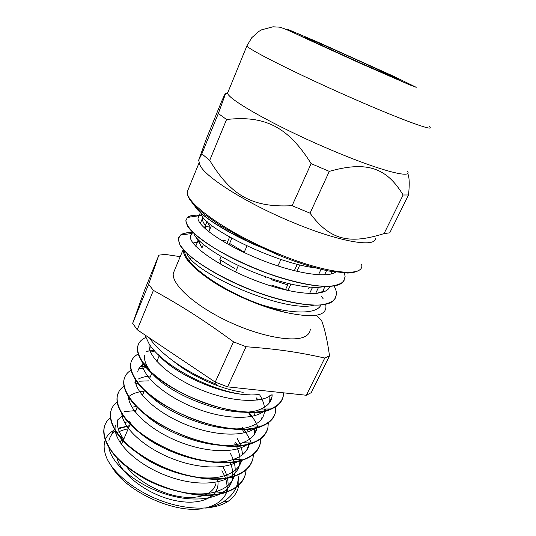 <?xml version="1.0" encoding="UTF-8"?>
<svg xmlns="http://www.w3.org/2000/svg" width="536" height="536" viewBox="0 0 536 536"><rect width="100%" height="100%" fill="white"/><g stroke="black" fill="none" stroke-linecap="round" stroke-linejoin="round"><path stroke-width="0.8" d="M375.428 238.406C375.595 247.833 339.65 242.017 292.984 222.48C244.845 202.722 201.73 174.816 199.66 163.989L199.452 163.192M292.1 205.69C251.806 207.814 230.916 195.305 209.703 160.398L226.574 119.495C264.496 115.287 287.906 126.429 311.121 163.627L292.1 205.69L310.029 213.187L329.292 171.373C367.562 160.512 386.938 168.264 403.112 195.004L384.057 233.589C349.747 244.456 330.122 240.476 310.029 213.187M201.851 153.852L198.668 160.15L206.635 138.1L221.475 101.706C224.819 94.202 226.165 91.582 225.522 93.847L218.313 113.545L201.851 153.852L209.703 160.398M384.057 233.589L389.746 232.832L408.526 194.977C409.692 183.861 409.383 176.639 407.608 173.302M311.121 163.627L329.292 171.373M403.112 195.004L408.526 194.977M407.494 171.265C413.269 179.446 377.78 170.16 326.853 148.15C274.432 125.759 227.264 98.912 227.619 93.036L228.256 91.468M218.313 113.545L226.574 119.495M202.152 508.731C173.262 513.488 125.042 490.808 111.562 466.246M115.83 433.443C119.267 431.279 123.381 429.731 128.184 428.813M221.891 470.755C226.192 477.924 227.8 484.638 226.708 490.889L225.609 494.514M206.742 507.927L206.306 508.021M325.667 304.18C328.092 315.979 314.431 318.665 284.69 312.24L284.757 312.26M323.101 298.659L321.52 296.368M129.524 425.644L118.067 428.224M114.798 429.718C104.373 435.48 101.592 444.713 106.45 457.416C113.264 473.529 136.171 491.867 162.669 501.294C189.228 510.748 215.686 510.172 228.725 500.925C236.497 495.21 239.806 487.733 238.661 478.507L238.286 476.738C238.158 487.264 233.053 495.693 222.989 502.018C218.46 504.698 213.094 506.674 206.889 507.947L206.662 507.994M193.02 243.029L197.483 242.084M315.604 267.879C276.543 263.658 206.863 229.214 201.61 215.211M331.57 272.844L331.972 273.755M324.803 286.385C311.851 289.889 281.782 283.812 252.335 271.692C222.882 259.591 199.157 243.773 194.139 234.567M323.248 290.157L323.878 291.845M314.022 305.118C285.856 313.547 194.943 274.13 186.809 253.756M186.273 252.737L186.119 252.402M258.372 246.285C225.187 232.121 199.251 214.849 194.608 205.757L194.334 205.241M344.474 279.879L341.727 283.155C332.4 290.244 298.606 285.487 261.622 271.162C224.651 256.905 193.141 236.604 187.185 225.408L185.838 220.698M187.5 217.449C190.086 215.485 194.816 214.795 201.697 215.371M335.851 297.567L332.206 301.741C321.848 308.857 288.589 304.549 252.784 290.733C216.98 276.978 186.401 256.851 179.895 244.905L178.213 239.177L178.79 237.046M180.545 235.083C183.044 233.334 187.084 232.51 192.659 232.617M281.996 255.317C239.873 240.832 199.647 216.638 194.595 205.516M344.44 273.025L345.11 276.623L343.429 281.534C340.554 284.087 335.797 285.688 329.164 286.331C314.471 286.787 291.162 281.795 266.184 272.73C247.029 265.4 229.924 257.287 214.856 248.396C205.811 242.687 198.541 237.341 193.04 232.369C188.665 227.74 186.267 223.847 185.845 220.698L187.386 217.469C189.891 215.412 194.642 214.675 201.63 215.244M333.948 285.849C335.697 288.944 336.561 291.745 336.534 294.257L334.685 299.49C331.71 302.271 326.88 304.093 320.18 304.957C305.399 305.848 282.11 301.199 257.307 292.281C232.477 283.001 208.973 270.539 194.099 259.29C187.412 253.816 182.649 248.892 179.795 244.517L178.267 239.056L180.411 235.103C182.85 233.274 186.903 232.41 192.571 232.503M135.936 410.563L124.62 411.574M110.436 417.638C107.166 420.298 105.083 423.594 104.185 427.527C102.684 434.435 105.143 442.361 111.548 451.299C130.529 479.539 193.543 503.485 224.571 492.792C236.771 488.966 243.806 482.393 245.676 473.074L246.064 469.945M238.038 445.959L235.378 442.294M128.828 397.069L128.071 397.236M111.568 409.035L110.691 411.842C109.371 418.113 111.575 425.356 117.297 433.577C135.869 462.38 203.124 488.041 233.937 476.417C245.032 472.705 251.391 466.548 253.012 457.938L253.387 454.461M251.464 443.513C249.568 438.287 246.513 433.021 242.285 427.721M137.002 381.585L134.04 382.148M118.53 392.318L117.284 395.943C116.131 401.578 118.067 408.117 123.092 415.547C141.022 444.826 212.805 472.37 243.31 459.861C253.334 456.27 259.049 450.515 260.449 442.602L260.764 438.796M258.252 427.386C256.242 422.616 253.253 417.812 249.28 412.975M145.491 366.061L140.11 366.852M124.68 377.391L123.957 379.823C122.979 384.902 124.714 390.818 129.156 397.571C146.556 427.138 222.929 456.491 252.778 443.058C261.722 439.62 266.794 434.287 268 427.065L268.281 422.837M257.943 399.963L256.362 398.034M154.375 350.477L146.382 351.315M138.261 354.035C134.047 356.259 131.541 359.408 130.744 363.482C129.9 367.998 131.407 373.264 135.273 379.294C151.835 408.948 232.919 440.311 262.077 426.127C270.117 422.864 274.633 417.919 275.631 411.306L275.765 406.73M272.167 395.246L271.953 394.831M145.772 337.573L145.055 337.908M138.335 344.427L137.598 346.913C136.915 350.939 138.261 355.643 141.631 361.03C157.517 390.61 243.27 423.869 271.471 408.975C278.573 405.886 282.546 401.337 283.383 395.34L283.544 392.828M135.983 410.462L134.134 410.489M110.429 417.571C107.2 420.224 105.13 423.514 104.225 427.42C102.999 435.426 106.369 444.498 114.336 454.642C125.994 467.941 145.812 480.638 167.775 488.33C184.679 493.623 200.203 495.733 214.346 494.654C232.028 492.41 243.123 484.236 245.729 472.98L246.118 469.898M117.176 401.953C113.766 404.526 111.622 407.789 110.738 411.735C109.619 419.494 113.116 428.365 121.237 438.354C133.116 451.446 153.129 464.089 175.245 471.868C192.25 477.248 207.821 479.506 221.971 478.635C239.632 476.645 250.627 468.812 253.066 457.845L253.434 454.421M251.538 443.486L251.364 443.011M249.662 439.031L245.233 431.514L242.332 427.627M148.559 380.875L139.213 381.197M137.424 381.431L135.42 381.773M124.051 386.155C120.419 388.627 118.181 391.856 117.33 395.836C115.756 405.491 123.146 418.65 138.496 431.38C151.038 441.034 165.812 448.96 182.823 455.165C205.147 462.541 227.009 464.317 241.85 460.23C252.376 456.525 258.593 450.615 260.503 442.502L260.818 438.75M256.563 423.608L253.173 417.986M252.054 416.392L249.327 412.874M145.41 365.961L140.218 366.731M131.059 370.162C127.179 372.52 124.834 375.703 124.01 379.716C122.597 389.036 130.201 401.9 145.765 414.482C158.475 424.036 173.389 431.949 190.515 438.22C207.727 443.781 223.405 446.341 237.555 445.885C255.176 444.471 265.957 437.322 268.04 426.951M258.057 399.943L256.409 397.933M154.294 350.383L146.469 351.201M138.234 353.968C134.067 356.192 131.588 359.328 130.777 363.375C130.02 370.356 133.953 378.584 142.569 388.051C155.058 400.526 175.775 412.968 198.32 421.028C215.64 426.683 231.371 429.39 245.508 429.148C263.129 428.05 273.762 421.242 275.685 411.199L275.819 406.69M145.745 337.499L144.854 337.928C140.787 339.992 138.382 342.946 137.645 346.805C137.022 353.519 141.102 361.512 149.879 370.791C162.609 383.046 183.54 395.407 206.239 403.575C223.673 409.316 239.451 412.184 253.588 412.177C271.189 411.38 281.681 404.941 283.437 395.233L283.591 392.834M250.232 394.818C219.941 394.717 173.168 373.27 158.214 354.457M272.188 394.818L272.027 396.566C271.176 402.087 267.444 406.241 260.824 409.022C235.257 421.805 161.919 393.31 148.11 367.763C145.182 363.1 144.01 359.006 144.586 355.495L144.586 355.515M149.383 348.554L151.695 347.295M259.598 394.771C262.285 399.119 263.893 403.28 264.429 407.239M264.576 409.002L264.369 412.486C263.377 418.562 259.149 423.058 251.692 425.979C227.887 436.74 167.118 416.164 146.596 391.917M137.719 371.924C138.362 368.52 140.378 365.847 143.762 363.904M156.117 360.627L157.195 360.56M253.515 412.177L255.096 415.621M253.984 434.93L256.831 428.19C255.652 434.81 250.928 439.654 242.674 442.723C219.01 452.565 163.761 434.736 142.047 411.434M135.32 380.969L136.251 380.265M138.368 378.999C141.678 377.344 145.765 376.332 150.643 375.977M247.13 429.061L248.188 431.761M249.381 443.687C248.014 450.917 242.728 456.129 233.522 459.318C206.226 470.018 144.8 446.374 129.276 421.115M128.466 396.875C132.117 393.732 137.35 391.836 144.177 391.193M237.2 438.461C240.543 444.136 242.279 449.577 242.406 454.776M241.863 459.781C240.048 467.225 234.245 472.524 224.45 475.68C201.891 483.432 157.778 470.883 134.791 450.769M117.297 433.577L123.36 438.723C118.409 431.627 116.5 425.343 117.625 419.869M132.024 407.266L136.613 406.362M230.232 453.148C234.466 460.598 235.981 467.573 234.788 474.079C232.999 482.554 226.54 488.477 215.418 491.854C194.045 498.48 155.842 488.665 132.781 470.95M111.106 435.426L114.403 428.847M124.587 422.556L128.071 421.631M223.358 467.653C227.492 475.211 228.919 482.32 227.626 488.966C225.602 498.152 218.467 504.45 206.226 507.86L205.241 508.101M258.473 394.677L256.108 394.737C224.249 397.9 162.381 367.462 148.854 343.355L144.841 334.879M183.232 249.327L183.218 249.454C182.957 257.85 193.429 268.978 214.648 282.841C235.27 295.785 263.149 307.463 284.69 312.24L261.025 304.636C292.348 314.572 317.232 314.257 320.93 304.89M192.819 232.832L191.868 233.488L190.354 236.59C189.322 245.495 219.11 266.854 256.871 281.078C294.612 295.41 327.215 297.319 329.808 286.298M202.32 214.152L199.057 215.727L198.019 218.226C197.516 225.83 222.902 244.135 257.515 258.406C292.1 272.744 326.391 278.7 335.529 272.167M261.025 304.636C221.174 290.639 183.614 263.33 184.712 251.069M129.397 425.953L121.29 427.929L118.369 429.215M115.535 430.944C112.051 433.443 109.853 436.652 108.949 440.565M108.795 447.017C110.825 463.915 138.435 486.956 170.394 495.492C202.353 504.209 229.334 496.095 232.39 479.063C233.395 473.851 232.631 468.276 230.085 462.347M135.675 411.179L134.737 411.3M122.851 415.192L117.585 420.063M115.441 425.082C111.548 440.337 136.894 466.059 171.339 477.429C205.73 488.979 236.711 481.924 239.612 464.042C240.744 457.644 239.163 450.756 234.869 443.379M130.483 399.26L128.962 400.091M121.766 413.33C122.422 426.951 142.73 446.689 170.662 458.032C198.548 469.462 228.236 469.884 240.309 459.694M246.506 450.555L249.374 443.701M244.222 432.914L242.285 429.229M138.295 383.253L135.997 384.305M128.446 396.292C128.385 409.551 149.397 429.805 178.434 441.503C207.445 453.302 237.863 453.603 249.019 442.937M254.332 433.383L254.526 428.15M250.788 416.64L248.999 413.564M146.408 367.127L143.192 368.333M135.253 379.086C134.409 391.876 156.043 412.579 186.173 424.68C216.283 436.867 247.411 437.142 257.628 426.066M261.548 419.139L261.843 417.745M261.95 412.62L261.789 411.467M257.267 400.057L256.201 398.369M154.797 350.946L150.562 352.172M142.194 361.7C140.486 373.934 162.689 395.052 193.978 407.574C225.22 420.19 257.059 420.465 266.218 408.995M269.233 403.065L269.132 394.998M149.296 344.025L149.229 344.413C147.099 355.495 167.373 375.368 197.55 388.406C227.653 401.524 260.188 404.151 271.725 394.851M271.571 285.085L287.973 290.391L271.571 285.085M222.922 265.494L220.678 264.014L220.115 260.04M220.075 259.752L234.668 268.536L220.075 259.752M316.528 293.406L321.788 291.819L322.31 292.12L321.258 292.649M317.6 293.293L321.788 291.819M197.275 238.768L201.998 247.806L198.374 241.234M197.771 239.311L198.333 240.523M199.211 241.77L198.628 241.582L196.143 237.455M315.617 293.48L318.565 287.309M324.608 274.66L326.578 270.553M332.153 271.631L331.007 274.017M325.064 286.392L322.31 292.12M321.071 269.293L318.458 274.794M312.488 287.35L309.527 293.581M235.512 271.966L238.366 265.508M244.108 252.496L247.002 245.937M229.616 237.026L226.788 243.545M221.18 256.496L219.753 259.799M231.854 238.265L229.019 244.798M201.998 247.806L203.405 244.483M208.812 231.733L211.532 225.314M202.93 217.194L200.29 223.499M207.037 221.556L204.357 227.927M199.024 240.584L198.776 241.167M285.561 289.52L288.328 283.571M294.298 270.727L297.306 264.261M299.865 264.891L296.857 271.35M290.88 284.167L287.973 290.391M280.898 259.437L277.909 265.963M246.037 346.732C278.151 349.124 298.351 352.172 324.769 358.028L306.344 395.26L227.592 386.858L246.037 346.732L233.502 341.827L215.224 382.121L137.216 329.754L153.41 290.385C182.763 306.652 203.499 319.858 233.502 341.827M158.857 255.149L148.606 284.321L132.673 323.335L144.378 290.659L158.857 255.149L165.202 254.406L180.217 256.657M306.344 395.26L311.255 392.64L329.513 355.857C327.469 340.95 324.809 329.117 321.533 320.354L316.709 315.731M227.592 386.858L215.224 382.121M137.216 329.754L132.673 323.335M148.606 284.321L153.41 290.385M324.769 358.028L329.513 355.857M310.297 329.024C310.19 332.24 308.448 334.732 305.071 336.501C293.507 342.799 258.995 336.36 226.427 320.615C193.811 304.937 171.44 284.08 173.289 273.293L174.863 269.514M243.197 392.318C220.852 389.31 191.05 376.038 173.651 361.331M324.95 274.841L324.26 274.472L323.255 274.901M202.534 218.139L202.286 218.728M265.896 276.857L265.541 277.501M243.21 252.067L243.398 251.652L229.596 243.465M242.748 251.853L243.398 251.652M225.194 240.483L221.649 240.523M205.603 229.066L205.757 226.078L210.346 227.418L207.211 221.716M208.591 231.565L210.346 227.418M309.52 287.169L308.508 288.2M287.745 284.83L286.726 284.562L287.618 283.397M316.327 287.397L312.126 288.107M225.783 242.969L221.696 240.188M286.726 284.562L271.591 279.779M205.757 226.078C203.734 223.472 202.595 221.201 202.333 219.271M361.666 264.596C364.782 277.407 327.811 274.285 278.64 253.964C227.934 233.529 184.799 202.742 187.332 191.58L188.645 188.377M357.586 61.727L392.801 77.124L398.429 79.288L382.731 71.59L326.746 46.344L304.535 36.944L316.917 43.202L357.586 61.727M360.172 63.241L303.269 37.319L288.589 30.257L287.182 29.118L318.17 42.257L393.866 76.393L416.224 87.314L409.042 84.594L360.172 63.241M429.39 126.664C436.505 132.506 401.812 120.084 350.048 97.237C296.817 73.874 247.645 49.084 246.895 45.882L251.766 37.701L258.828 31.423L261.648 29.822L272.951 26.807L278.861 27.108C280.415 27.168 284.375 28.616 290.733 31.45L360.246 63.295M217.629 479.733C221.046 495.78 202.554 506.319 175.279 500.597C148.036 495.076 120.526 474.28 116.707 457.295M119.682 441.986L122.255 439.487M122.489 442.2L121.31 444.404M126.014 465.891C135.742 479.687 157.966 492.738 178.32 496.363C198.709 500.041 213.998 494.058 216.035 483.097M199.251 162.421L187.332 191.58C186.964 193.798 187.868 196.591 190.052 199.948L192.806 203.533C195.941 206.983 199.941 210.688 204.812 214.641L220.852 225.877L247.686 241.053L277.99 254.915C297.286 262.66 314.317 268.04 329.091 271.069L347.616 273.059C355.75 272.703 358.142 270.727 358.383 270.512M304.408 37.058L311.898 39.925L354.798 58.833L396.861 78.424M227.559 92.594L225.522 93.847M199.66 163.989L198.668 160.15M246.895 45.882L227.619 93.036M122.697 441.718L121.23 444.297M159.333 355.529L156.827 361.432M151.989 372.808L149.551 378.543M144.64 390.101L142.382 395.407M137.39 407.146L135.306 412.043M130.248 423.949L121.464 444.619M222.989 502.018L228.725 500.925M197.563 209.75L196.491 208.303M195.379 206.796L194.608 205.757M191.151 230.627L190.226 229.415M187.761 226.179L187.185 225.408M185.047 251.505L184.183 250.392M180.411 245.568L179.895 244.905M206.889 507.947L206.226 507.86M260.824 409.022L271.471 408.975M148.11 367.763L141.631 361.03M251.692 425.979L262.077 426.127M135.608 379.622L135.273 379.294M242.674 442.723L252.778 443.058M129.524 397.913L129.156 397.571M233.522 459.318L243.31 459.861M123.434 415.849L123.092 415.547M224.45 475.68L233.937 476.417M215.418 491.854L224.571 492.792M187.386 217.469L199.057 215.727M180.411 235.103L191.868 233.488M200.116 213.194L198.012 218.226M192.236 232.061L190.347 236.59M118.979 427.889L121.29 427.929M245.233 431.514L243.17 429.222M135.822 383.696L137.35 383.649M251.833 416.438L249.119 413.303M138.891 368.607L143.038 368.406M257.655 400.003L256.235 398.308M144.854 337.928L145.886 337.848M272.027 396.56L269.461 401.893M241.656 459.767L239.605 464.035M233.669 476.397L232.39 479.063M227.619 488.986L226.708 490.889M198.039 240.758L195.74 246.212M190.501 258.66L189.429 261.206M183.218 249.454L173.289 273.293M216.966 384.413C200.652 378.048 186.046 370.235 173.141 360.963C161.966 352.614 154.093 344.97 149.537 338.028"/></g></svg>

